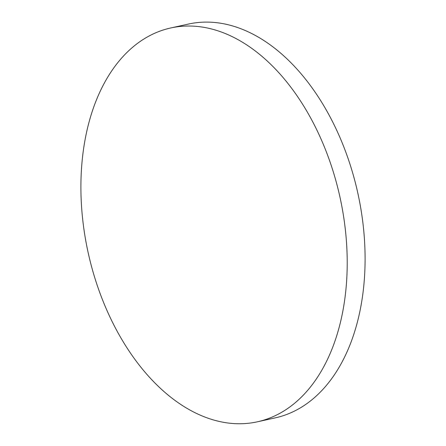 <?xml version="1.0" encoding="UTF-8"?>
<svg xmlns="http://www.w3.org/2000/svg" width="446" height="446" viewBox="0 0 446 446"><rect width="100%" height="100%" fill="white"/><g stroke="black" fill="none" stroke-linecap="round" stroke-linejoin="round"><path stroke-width="0.67" d="M257.437 421.793L275.321 417.852A201.625 128.911 -102.4 0 0 365.001 266.279A201.625 128.911 -102.4 0 0 237.01 27.334A201.625 128.911 -102.4 0 0 188.563 24.039L170.679 27.981A201.625 128.911 -102.4 0 0 80.999 179.554A201.625 128.911 -102.4 0 0 257.437 421.793A201.625 128.911 -102.4 0 0 347.116 270.215A201.625 128.911 -102.4 0 0 170.679 27.981"/></g></svg>
